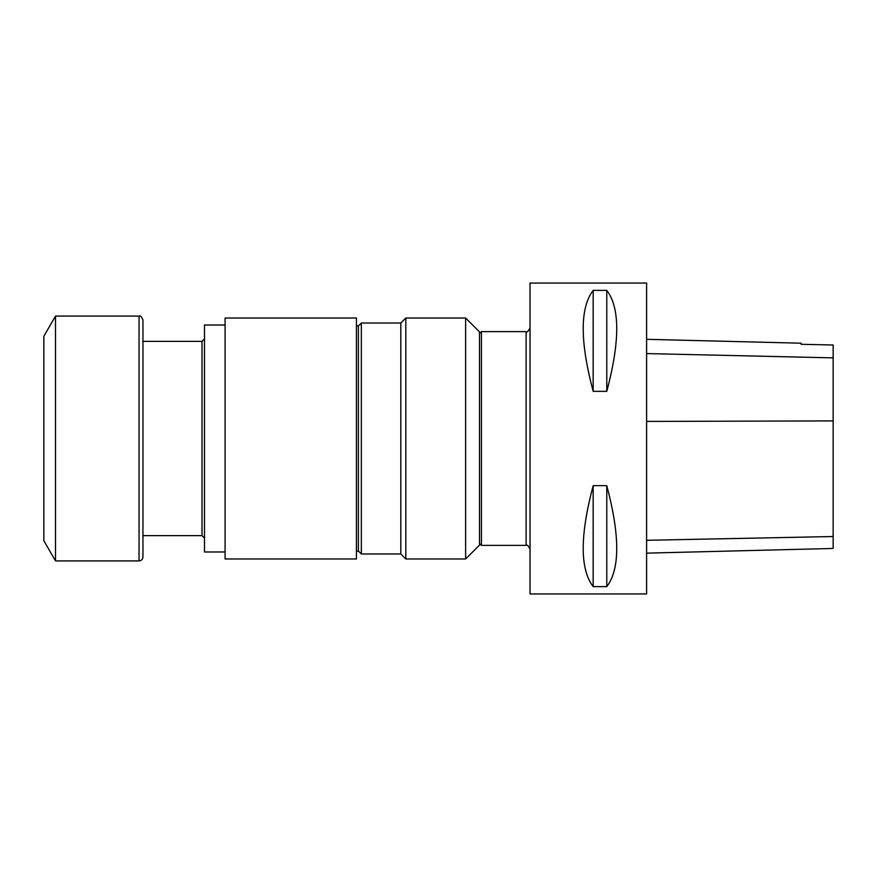<?xml version="1.0" encoding="UTF-8"?>
<svg xmlns="http://www.w3.org/2000/svg" width="877" height="877" viewBox="0 0 877 877"><rect width="100%" height="100%" fill="white"/><g stroke="black" fill="none" stroke-linecap="round" stroke-linejoin="round"><path stroke-width="1.32" d="M142.951 535.628L202.017 535.628L202.017 341.372L142.951 341.372L142.951 319.973L142.951 557.027C142.721 559.394 141.427 560.688 139.059 560.918L55.514 560.918L55.514 316.082L43.85 336.275L43.85 540.725L55.514 560.918M530.026 593.948L530.026 283.052L646.612 283.052L646.612 593.948L530.026 593.948M593.17 485.65L606.774 485.65C620.05 535.573 620.05 569.228 606.774 586.625L593.17 586.625C579.894 569.228 579.894 535.573 593.17 485.65L593.17 586.625M593.17 290.375L606.774 290.375C620.05 307.772 620.05 341.427 606.774 391.35L593.17 391.35C579.894 341.427 579.894 307.772 593.17 290.375L593.17 391.35M646.612 553.146L833.15 548.454L833.15 345.012L801.085 344.288L801.085 343.192L646.612 339.311M606.774 485.65L606.774 586.625M606.774 290.375L606.774 391.35M479.5 333.567L481.44 331.627L481.44 545.373L526.134 545.373L526.134 331.627C527.055 332.635 528.349 331.342 530.026 327.746M465.632 558.978L479.5 545.11L479.5 331.89L465.632 318.022L405.799 318.022L405.799 558.978L465.632 558.978L465.632 318.022M358.386 551.03L361.346 553.99L361.346 323.01L358.386 325.97M361.346 553.99L400.811 553.99L400.811 323.01L361.346 323.01M400.811 323.01L405.799 318.022M356.435 551.205L358.386 551.205L358.386 325.795L356.435 325.795M225.082 558.978L225.082 318.022L356.435 318.022L356.435 558.978L225.082 558.978M225.082 551.984L204.484 551.984L204.484 325.016L225.082 325.016M833.15 536.527L646.612 540.298M833.15 420.905L646.612 421.42M833.15 357.871L646.612 353.574M139.059 560.918L139.059 316.082L55.514 316.082M479.5 543.433L481.44 545.373M481.44 331.627L526.134 331.627M526.134 545.373C527.055 544.365 528.349 545.658 530.026 549.254M400.811 553.99L405.799 558.978M202.017 535.628L204.484 538.094M202.017 341.372L204.484 338.906M139.059 316.082C140.232 315.271 141.526 316.564 142.951 319.973"/></g></svg>
